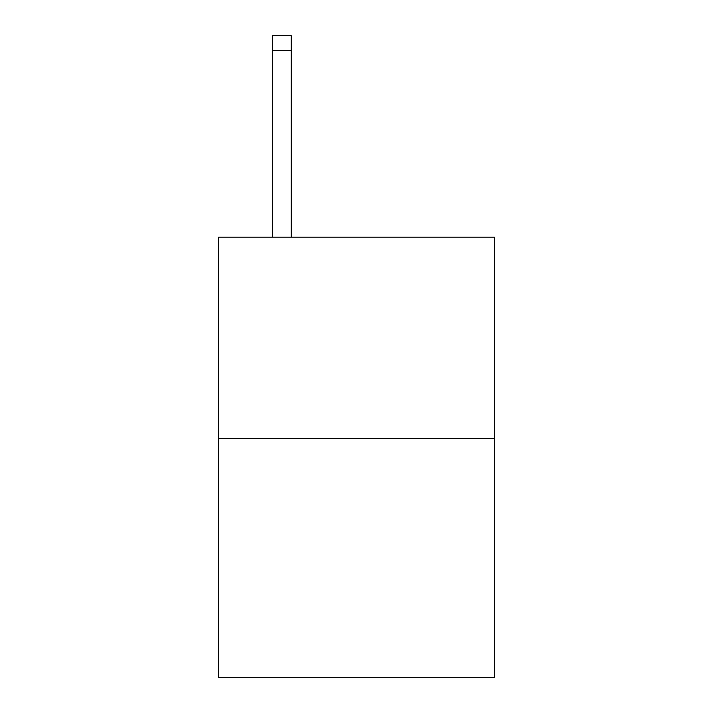 <?xml version="1.0" encoding="UTF-8"?>
<svg xmlns="http://www.w3.org/2000/svg" width="713" height="713" viewBox="0 0 713 713"><rect width="100%" height="100%" fill="white"/><g stroke="black" fill="none" stroke-linecap="round" stroke-linejoin="round"><path stroke-width="1.07" d="M494.51 438.638L494.51 237.215L218.49 237.215L218.49 677.35L494.51 677.35L494.51 438.638L218.49 438.638M291.225 237.215L291.225 50.57L272.58 50.57L272.58 35.65L291.225 35.65L291.225 50.57M272.58 237.215L272.58 50.57"/></g></svg>
